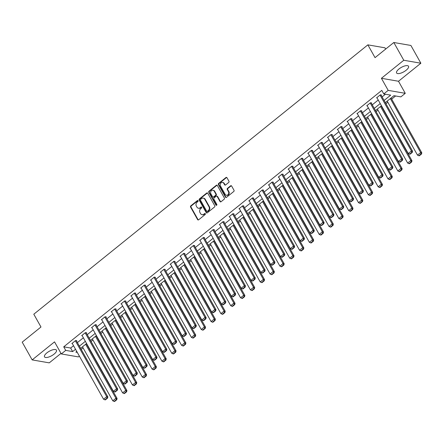 <?xml version="1.0" encoding="UTF-8"?>
<svg xmlns="http://www.w3.org/2000/svg" width="444" height="444" viewBox="0 0 444 444"><rect width="100%" height="100%" fill="white"/><g stroke="black" fill="none" stroke-linecap="round" stroke-linejoin="round"><path stroke-width="0.67" d="M198.074 200.716A0.605 0.511 -80.2 0 0 197.369 200.577L190.798 205.872A0.86 0.727 -80.2 0 0 190.57 207.071L197.613 219.619A0.86 0.727 -80.2 0 0 198.623 219.819L205.195 214.519A0.605 0.511 -80.2 0 0 204.645 213.542L203.796 214.23A2.753 2.331 -80.2 0 1 202.076 214.713A2.753 2.331 -80.2 0 1 200.566 213.592L199.978 212.548A2.753 2.331 -80.2 0 1 200.705 208.719L201.554 208.036A0.605 0.511 -80.2 0 0 201.004 207.059L200.155 207.742A2.753 2.331 -80.2 0 1 198.435 208.225A2.753 2.331 -80.2 0 1 196.925 207.109L196.337 206.066A2.753 2.331 -80.2 0 1 197.064 202.236L197.913 201.548A0.605 0.511 -80.2 0 0 198.074 200.716M197.963 200.577A0.605 0.511 -80.2 0 0 197.83 200.655L191.259 205.955A0.86 0.727 -80.2 0 0 191.031 207.148L198.074 219.697A0.86 0.727 -80.2 0 0 198.324 219.963M205.239 213.542A0.605 0.511 -80.2 0 0 205.106 213.625L203.796 214.23M201.604 207.059A0.605 0.511 -80.2 0 0 201.471 207.137L200.155 207.742M398.956 68.992A6.843 2.536 150.7 0 0 396.592 72.96A6.843 2.536 150.7 0 0 406.16 70.235A6.843 2.536 150.7 0 0 408.524 66.267A6.843 2.536 150.7 0 0 398.956 68.992M46.875 352.88A6.843 2.536 150.7 0 0 44.511 356.854A6.843 2.536 150.7 0 0 54.074 354.129A6.843 2.536 150.7 0 0 56.438 350.155A6.843 2.536 150.7 0 0 46.875 352.88M228.716 182.44A0.86 0.727 -80.2 0 0 228.943 181.241L226.967 177.722A0.86 0.727 -80.2 0 0 225.957 177.522L218.659 183.405A0.86 0.727 -80.2 0 0 218.431 184.604L225.474 197.153A0.86 0.727 -80.2 0 0 226.484 197.352L233.783 191.469A0.86 0.727 -80.2 0 0 234.01 190.271L231.624 186.019A0.86 0.727 -80.2 0 0 230.614 185.82L227.489 188.339A0.86 0.727 -80.2 0 0 227.261 189.533L228.444 191.642A2.303 1.948 -80.2 0 1 228.399 194.172A2.303 1.948 -80.2 0 1 226.396 195.249A2.303 1.948 -80.2 0 1 225.136 194.311L220.502 186.047A2.303 1.948 -80.2 0 1 220.546 183.522A2.303 1.948 -80.2 0 1 222.549 182.445A2.303 1.948 -80.2 0 1 223.809 183.383L224.581 184.76A0.86 0.727 -80.2 0 0 225.591 184.959L228.716 182.44M393.817 42.502L410.9 45.46L420.868 63.22L403.779 60.262L393.817 42.502L375.041 57.642L367.865 44.855L33.8 314.213L40.976 327L22.2 342.141L32.168 359.901L54.534 341.863L61.311 353.94L65.723 350.383L63.725 346.831L381.785 90.376L383.777 93.928L388.189 90.371L405.272 93.329L400.865 96.886L393.939 95.688L385.32 102.636M403.779 60.262L381.413 78.294L388.189 90.371M207.731 193.229A0.86 0.727 -80.2 0 0 206.721 193.035L199.423 198.918A0.86 0.727 -80.2 0 0 199.195 200.111L206.238 212.665A0.86 0.727 -80.2 0 0 207.248 212.859L214.546 206.976A0.86 0.727 -80.2 0 0 214.774 205.783L207.731 193.229M209.041 191.164L216.339 185.276A0.86 0.727 -80.2 0 1 217.349 185.475L224.392 198.03A0.86 0.727 -80.2 0 1 224.165 199.223L221.04 201.743A0.86 0.727 -80.2 0 1 220.03 201.543L217.177 196.453A0.86 0.727 -80.2 0 0 216.167 196.254L214.091 197.924A0.86 0.727 -80.2 0 0 213.864 199.123L216.839 204.418A0.605 0.511 -80.2 0 1 215.973 205.117L208.813 192.357A0.86 0.727 -80.2 0 1 209.041 191.164L209.501 191.242L216.8 185.359L216.339 185.276M32.168 359.901L49.251 362.859L61 353.385M385.658 49.079L384.948 47.813L367.865 44.855M63.725 346.831L70.651 348.035L73.532 345.709M77.4 342.59L83.361 337.784M87.229 334.665L93.19 329.859M97.058 326.74L103.019 321.933M106.887 318.814L112.848 314.008M116.717 310.889L122.677 306.083M126.546 302.963L132.506 298.157M136.375 295.038L142.335 290.232M146.204 287.113L152.164 282.306M156.033 279.187L161.993 274.381M165.862 271.262L171.822 266.456M175.691 263.336L181.652 258.53M185.52 255.411L191.481 250.605M195.349 247.486L201.31 242.679M205.178 239.56L211.139 234.754M215.007 231.635L220.968 226.829M224.836 223.709L230.797 218.903M234.665 215.784L240.626 210.978M244.494 207.859L250.455 203.052M254.323 199.933L260.284 195.127M264.152 192.008L270.113 187.202M273.981 184.082L279.942 179.276M283.81 176.157L289.771 171.351M293.639 168.232L299.6 163.425M303.468 160.306L309.429 155.5M313.298 152.381L319.258 147.575M323.127 144.455L329.087 139.649M332.956 136.53L338.916 131.724M342.785 128.605L348.745 123.798M352.614 120.679L358.574 115.873M362.443 112.754L368.403 107.948M372.272 104.828L378.233 100.022M382.101 96.903L385.436 94.217M76.485 340.959L76.801 340.703L75.647 340.504L71.861 343.551L72.372 343.639M86.314 333.033L86.63 332.778L85.476 332.578L81.69 335.625L82.201 335.714M96.143 325.108L96.459 324.853L95.305 324.653L91.52 327.7L92.03 327.789M105.972 317.183L106.288 316.927L105.134 316.727L101.349 319.774L101.859 319.863M115.801 309.257L116.117 309.002L114.963 308.802L111.178 311.849L111.688 311.938M125.63 301.332L125.946 301.076L124.792 300.877L121.007 303.924L121.517 304.012M135.459 293.406L135.775 293.151L134.621 292.951L130.836 295.998L131.346 296.087M145.288 285.481L145.604 285.226L144.45 285.026L140.665 288.073L141.175 288.162M155.117 277.556L155.433 277.3L154.279 277.1L150.494 280.147L151.004 280.236M164.946 269.63L165.262 269.375L164.108 269.175L160.323 272.222L160.833 272.311M174.775 261.705L175.091 261.449L173.937 261.25L170.152 264.297L170.663 264.385M184.604 253.779L184.92 253.524L183.766 253.324L179.981 256.371L180.492 256.46M194.433 245.854L194.75 245.599L193.595 245.399L189.81 248.446L190.321 248.535M204.262 237.929L204.579 237.673L203.424 237.473L199.639 240.52L200.15 240.609M214.091 230.003L214.408 229.748L213.253 229.548L209.468 232.595L209.979 232.684M223.92 222.078L224.237 221.822L223.082 221.623L219.297 224.67L219.808 224.758M233.749 214.152L234.066 213.897L232.911 213.697L229.126 216.744L229.637 216.833M243.578 206.227L243.895 205.972L242.74 205.772L238.955 208.819L239.466 208.908M253.407 198.302L253.724 198.046L252.569 197.846L248.784 200.893L249.295 200.982M263.237 190.376L263.553 190.121L262.398 189.921L258.613 192.968L259.124 193.057M273.066 182.451L273.382 182.195L272.228 181.996L268.442 185.043L268.953 185.131M282.895 174.525L283.211 174.27L282.057 174.07L278.271 177.117L278.782 177.206M292.724 166.6L293.04 166.345L291.886 166.145L288.101 169.192L288.611 169.281M302.553 158.674L302.869 158.419L301.715 158.219L297.93 161.266L298.44 161.355M312.382 150.749L312.698 150.494L311.544 150.294L307.759 153.341L308.269 153.43M322.211 142.824L322.527 142.568L321.373 142.369L317.588 145.416L318.098 145.504M332.04 134.898L332.356 134.643L331.202 134.443L327.417 137.49L327.927 137.579M341.869 126.973L342.185 126.718L341.031 126.518L337.251 129.565L337.756 129.654M351.698 119.048L352.014 118.792L350.86 118.592L347.08 121.639L347.585 121.728M361.527 111.122L361.843 110.867L360.689 110.667L356.909 113.714L357.414 113.803M371.356 103.197L371.672 102.941L370.518 102.742L366.738 105.789L367.244 105.877M381.185 95.271L381.501 95.016L380.347 94.816L376.568 97.863L377.073 97.952M81.246 349.445L83.117 347.935M91.076 341.519L92.946 340.01M100.905 333.594L102.775 332.084M110.734 325.668L112.604 324.159M120.563 317.743L122.433 316.233M130.392 309.818L132.262 308.308M140.221 301.892L142.091 300.383M150.05 293.967L151.92 292.457M159.879 286.041L161.749 284.532M169.708 278.116L171.578 276.606M179.537 270.191L181.407 268.681M189.366 262.265L191.236 260.756M199.195 254.34L201.065 252.83M209.024 246.414L210.894 244.905M218.853 238.489L220.724 236.979M228.682 230.564L230.553 229.054M238.511 222.638L240.382 221.129M248.34 214.713L250.211 213.203M258.169 206.787L260.04 205.278M267.998 198.862L269.869 197.352M277.827 190.937L279.698 189.427M287.656 183.011L289.527 181.502M297.486 175.086L299.356 173.576M307.315 167.16L309.185 165.651M317.144 159.235L319.014 157.725M326.973 151.31L328.843 149.8M336.802 143.384L338.672 141.875M346.631 135.459L348.501 133.949M356.46 127.533L358.33 126.024M366.289 119.608L368.159 118.098M376.118 111.683L377.988 110.173M385.947 103.757L387.817 102.248M391.686 99.129L395.598 95.976M381.413 78.294L398.496 81.252L420.868 63.22M398.496 81.252L405.272 93.329M79.371 356.116L78.394 356.898L61.311 353.94M384.093 100.455L390.703 95.127L383.777 93.928M65.723 350.383L72.65 351.587L75.524 349.262M79.393 346.142L85.353 341.336M89.222 338.217L95.183 333.411M99.051 330.292L105.012 325.485M108.88 322.366L114.841 317.56M118.709 314.441L124.67 309.635M128.538 306.515L134.499 301.709M138.367 298.59L144.328 293.784M148.196 290.665L154.157 285.858M158.025 282.739L163.986 277.933M167.854 274.814L173.815 270.008M177.683 266.888L183.644 262.082M187.512 258.963L193.473 254.157M197.341 251.038L203.302 246.231M207.17 243.112L213.131 238.306M216.999 235.187L222.96 230.381M226.829 227.261L232.789 222.455M236.658 219.336L242.618 214.53M246.487 211.411L252.447 206.604M256.316 203.485L262.276 198.679M266.145 195.56L272.105 190.754M275.974 187.634L281.934 182.828M285.803 179.709L291.764 174.903M295.632 171.784L301.593 166.977M305.461 163.858L311.422 159.052M315.29 155.933L321.251 151.127M325.119 148.007L331.08 143.201M334.948 140.082L340.909 135.276M344.777 132.157L350.738 127.35M354.606 124.231L360.567 119.425M364.435 116.306L370.396 111.5M374.264 108.38L380.225 103.574M76.751 351.443L75.88 352.142L77.278 352.386M381.452 105.755L375.491 110.562M371.622 113.681L365.662 118.487M361.793 121.606L355.833 126.412M351.964 129.531L346.004 134.338M342.135 137.457L336.175 142.263M332.306 145.382L326.346 150.189M322.477 153.308L316.517 158.114M312.648 161.233L306.687 166.039M302.819 169.158L296.858 173.965M292.99 177.084L287.029 181.89M283.161 185.009L277.2 189.816M273.332 192.935L267.371 197.741M263.503 200.86L257.542 205.666M253.674 208.785L247.713 213.592M243.845 216.711L237.884 221.517M234.016 224.636L228.055 229.443M224.187 232.562L218.226 237.368M214.358 240.487L208.397 245.293M204.529 248.412L198.568 253.219M194.7 256.338L188.739 261.144M184.871 264.263L178.91 269.07M175.041 272.189L169.081 276.995M165.212 280.114L159.252 284.92M155.383 288.039L149.423 292.846M145.554 295.965L139.594 300.771M135.725 303.89L129.765 308.697M125.896 311.816L119.936 316.622M116.067 319.741L110.106 324.547M106.238 327.666L100.277 332.473M96.409 335.592L90.448 340.398M86.58 343.517L80.619 348.324M70.651 348.035L72.65 351.587M198.435 208.225L198.895 208.308A2.753 2.331 -80.2 0 0 200.616 207.825M202.076 214.713L202.536 214.791A2.753 2.331 -80.2 0 0 204.257 214.308M207.481 192.968A0.86 0.727 -80.2 0 0 207.182 193.112L199.883 198.995A0.86 0.727 -80.2 0 0 199.661 200.194L206.704 212.743A0.86 0.727 -80.2 0 0 206.948 213.009M200.655 199.345A0.605 0.511 -80.2 0 0 200.494 200.183L206.676 211.2A0.605 0.511 -80.2 0 0 207.381 211.338L208.28 210.611A2.753 2.331 -80.2 0 0 209.007 206.787L204.778 199.256A2.753 2.331 -80.2 0 0 203.269 198.141A2.753 2.331 -80.2 0 0 201.548 198.623L200.655 199.345M207.004 211.444L207.465 211.522A0.605 0.511 -80.2 0 0 207.842 211.416L207.381 211.338M203.269 198.141L203.735 198.218A2.753 2.331 -80.2 0 1 205.245 199.334L209.468 206.865A2.753 2.331 -80.2 0 1 208.741 210.695L207.842 211.416M217.099 185.215A0.86 0.727 -80.2 0 0 216.8 185.359M216.705 196.104L217.166 196.181A0.86 0.727 -80.2 0 1 217.638 196.531L220.496 201.62A0.86 0.727 -80.2 0 0 220.74 201.887M209.501 191.242A0.86 0.727 -80.2 0 0 209.274 192.435L216.439 205.2A0.605 0.511 -80.2 0 0 216.544 205.333M214.213 191.17A2.303 1.948 -80.2 0 0 212.948 190.237A2.303 1.948 -80.2 0 0 210.944 191.309A2.303 1.948 -80.2 0 0 210.9 193.839L212.537 196.748A0.86 0.727 -80.2 0 0 213.547 196.947L215.618 195.277A0.86 0.727 -80.2 0 0 215.845 194.084L214.213 191.17L214.674 191.253A2.303 1.948 -80.2 0 0 213.414 190.315L212.948 190.237M213.009 197.097L213.47 197.18A0.86 0.727 -80.2 0 0 214.008 197.031L213.547 196.947M214.674 191.253L216.306 194.161A0.86 0.727 -80.2 0 1 216.078 195.36L214.008 197.031M222.549 182.445L223.01 182.528A2.303 1.948 -80.2 0 1 224.27 183.461L225.041 184.837A0.86 0.727 -80.2 0 0 225.291 185.104M226.396 195.249L226.862 195.327A2.303 1.948 -80.2 0 0 228.865 194.25A2.303 1.948 -80.2 0 0 228.91 191.725L228.444 191.642M231.374 185.753A0.86 0.727 -80.2 0 0 231.074 185.903L227.95 188.417A0.86 0.727 -80.2 0 0 227.722 189.616L228.91 191.725M226.718 177.456A0.86 0.727 -80.2 0 0 226.418 177.606L219.12 183.489A0.86 0.727 -80.2 0 0 218.892 184.682L225.935 197.236A0.86 0.727 -80.2 0 0 226.185 197.497M85.642 344.272L115.945 398.279L112.793 400.815L82.49 346.814M116.339 399.639L114.13 401.42L114.591 401.498L116.8 399.722L116.339 399.639L115.945 398.279L117.099 398.479L86.358 343.695M112.793 400.815L114.13 401.42M116.8 399.722L117.099 398.479M75.33 340.759L106.71 396.675L107.864 396.875L76.29 340.615M72.178 343.295L103.557 399.217L106.71 396.675L107.104 398.04L104.895 399.822L105.356 399.9L107.565 398.124L107.104 398.04M107.864 396.875L107.565 398.124M104.895 399.822L103.557 399.217M95.471 336.347L125.774 390.354L122.622 392.89L92.319 338.889M126.168 391.713L123.959 393.495L124.42 393.573L126.629 391.797L126.168 391.713L125.774 390.354L126.928 390.554L96.187 335.769M122.622 392.89L123.959 393.495M126.629 391.797L126.928 390.554M105.3 328.421L135.603 382.428L132.451 384.965L102.148 330.963M135.997 383.788L133.788 385.57L134.249 385.647L136.458 383.871L135.997 383.788L135.603 382.428L136.758 382.628L106.016 327.844M132.451 384.965L133.788 385.57M136.458 383.871L136.758 382.628M85.159 332.834L116.539 388.75L117.693 388.95L86.119 332.689M82.007 335.37L113.387 391.292L116.539 388.75L116.933 390.115L114.724 391.897L115.185 391.974L117.394 390.198L116.933 390.115M117.693 388.95L117.394 390.198M114.724 391.897L113.387 391.292M94.988 324.908L126.368 380.824L127.522 381.024L95.948 324.764M91.836 327.444L123.216 383.366L126.368 380.824L126.762 382.19L124.553 383.971L125.014 384.049L127.223 382.273L126.762 382.19M127.522 381.024L127.223 382.273M124.553 383.971L123.216 383.366M115.129 320.496L145.432 374.503L142.28 377.039L111.977 323.038M145.826 375.863L143.617 377.644L144.078 377.722L146.287 375.946L145.826 375.863L145.432 374.503L146.587 374.703L115.845 319.919M142.28 377.039L143.617 377.644M146.287 375.946L146.587 374.703M124.958 312.57L155.261 366.578L152.109 369.114L121.806 315.112M155.655 367.937L153.446 369.719L153.907 369.796L156.116 368.021L155.655 367.937L155.261 366.578L156.416 366.777L125.674 311.993M152.109 369.114L153.446 369.719M156.116 368.021L156.416 366.777M134.787 304.645L165.09 358.652L161.938 361.188L131.635 307.187M165.484 360.012L163.275 361.793L163.736 361.871L165.945 360.095L165.484 360.012L165.09 358.652L166.245 358.852L135.503 304.068M161.938 361.188L163.275 361.793M165.945 360.095L166.245 358.852M104.817 316.983L136.197 372.899L137.351 373.099L105.777 316.838M101.665 319.519L133.045 375.441L136.197 372.899L136.591 374.264L134.382 376.046L134.843 376.124L137.052 374.348L136.591 374.264M137.351 373.099L137.052 374.348M134.382 376.046L133.045 375.441M114.646 309.057L146.026 364.974L147.18 365.173L115.607 308.913M111.494 311.594L142.874 367.515L146.026 364.974L146.42 366.339L144.211 368.12L144.672 368.198L146.881 366.422L146.42 366.339M147.18 365.173L146.881 366.422M144.211 368.12L142.874 367.515M124.475 301.132L155.855 357.048L157.01 357.248L125.436 300.988M121.323 303.668L152.703 359.59L155.855 357.048L156.249 358.413L154.04 360.195L154.501 360.273L156.71 358.497L156.249 358.413M157.01 357.248L156.71 358.497M154.04 360.195L152.703 359.59M144.616 296.72L174.919 350.727L171.767 353.263L141.464 299.262M175.313 352.086L173.105 353.868L173.565 353.946L175.774 352.17L175.313 352.086L174.919 350.727L176.074 350.927L145.332 296.142M171.767 353.263L173.105 353.868M175.774 352.17L176.074 350.927M134.304 293.207L165.684 349.123L166.839 349.323L135.265 293.062M131.152 295.743L162.532 351.665L165.684 349.123L166.078 350.488L163.869 352.27L164.33 352.347L166.539 350.571L166.078 350.488M166.839 349.323L166.539 350.571M163.869 352.27L162.532 351.665M154.445 288.794L184.748 342.801L181.596 345.338L151.293 291.336M185.142 344.161L182.934 345.943L183.394 346.02L185.603 344.244L185.142 344.161L184.748 342.801L185.903 343.001L155.161 288.217M181.596 345.338L182.934 345.943M185.603 344.244L185.903 343.001M144.133 285.281L175.513 341.197L176.668 341.397L145.094 285.137M140.981 287.817L172.361 343.739L175.513 341.197L175.907 342.563L173.698 344.344L174.159 344.422L176.368 342.646L175.907 342.563M176.668 341.397L176.368 342.646M173.698 344.344L172.361 343.739M164.274 280.869L194.577 334.876L191.425 337.412L161.122 283.411M194.972 336.236L192.763 338.017L193.223 338.095L195.432 336.319L194.972 336.236L194.577 334.876L195.732 335.076L164.99 280.292M191.425 337.412L192.763 338.017M195.432 336.319L195.732 335.076M153.963 277.356L185.342 333.272L186.497 333.472L154.923 277.211M150.81 279.892L182.19 335.814L185.342 333.272L185.736 334.637L183.527 336.419L183.988 336.497L186.197 334.721L185.736 334.637M186.497 333.472L186.197 334.721M183.527 336.419L182.19 335.814M174.103 272.943L204.407 326.951L201.254 329.487L170.951 275.485M204.801 328.31L202.592 330.092L203.052 330.17L205.261 328.394L204.801 328.31L204.407 326.951L205.561 327.15L174.819 272.366M201.254 329.487L202.592 330.092M205.261 328.394L205.561 327.15M163.792 269.43L195.171 325.347L196.326 325.546L164.752 269.286M160.639 271.967L192.019 327.888L195.171 325.347L195.565 326.712L193.356 328.493L193.817 328.571L196.026 326.795L195.565 326.712M196.326 325.546L196.026 326.795M193.356 328.493L192.019 327.888M183.933 265.018L214.236 319.025L211.083 321.561L180.78 267.56M214.63 320.385L212.421 322.166L212.881 322.244L215.09 320.468L214.63 320.385L214.236 319.025L215.39 319.225L184.649 264.441M211.083 321.561L212.421 322.166M215.09 320.468L215.39 319.225M173.621 261.505L205 317.421L206.155 317.621L174.581 261.361M170.468 264.041L201.848 319.963L205 317.421L205.394 318.786L203.186 320.568L203.646 320.646L205.855 318.87L205.394 318.786M206.155 317.621L205.855 318.87M203.186 320.568L201.848 319.963M193.762 257.093L224.065 311.1L220.912 313.636L190.609 259.635M224.459 312.459L222.25 314.241L222.71 314.319L224.919 312.543L224.459 312.459L224.065 311.1L225.219 311.3L194.478 256.515M220.912 313.636L222.25 314.241M224.919 312.543L225.219 311.3M183.45 253.579L214.829 309.496L215.984 309.696L184.41 253.435M180.297 256.116L211.677 312.038L214.829 309.496L215.223 310.861L213.015 312.643L213.475 312.72L215.684 310.944L215.223 310.861M215.984 309.696L215.684 310.944M213.015 312.643L211.677 312.038M203.591 249.167L233.894 303.174L230.741 305.711L200.438 251.709M234.288 304.534L232.079 306.316L232.539 306.393L234.748 304.617L234.288 304.534L233.894 303.174L235.048 303.374L204.307 248.59M230.741 305.711L232.079 306.316M234.748 304.617L235.048 303.374M193.279 245.654L224.658 301.57L225.813 301.77L194.239 245.51M190.126 248.19L221.506 304.112L224.658 301.57L225.053 302.936L222.844 304.717L223.304 304.795L225.513 303.019L225.053 302.936M225.813 301.77L225.513 303.019M222.844 304.717L221.506 304.112M213.42 241.242L243.723 295.249L240.57 297.785L210.267 243.784M244.117 296.609L241.908 298.39L242.369 298.468L244.577 296.692L244.117 296.609L243.723 295.249L244.877 295.449L214.136 240.665M240.57 297.785L241.908 298.39M244.577 296.692L244.877 295.449M203.108 237.729L234.488 293.645L235.642 293.845L204.068 237.584M199.955 240.271L231.335 296.187L234.488 293.645L234.882 295.01L232.673 296.792L233.133 296.87L235.342 295.094L234.882 295.01M235.642 293.845L235.342 295.094M232.673 296.792L231.335 296.187M223.249 233.316L253.552 287.324L250.399 289.86L220.096 235.858M253.946 288.683L251.737 290.465L252.198 290.543L254.406 288.767L253.946 288.683L253.552 287.324L254.706 287.523L223.965 232.739M250.399 289.86L251.737 290.465M254.406 288.767L254.706 287.523M212.937 229.803L244.317 285.72L245.471 285.919L213.897 229.659M209.784 232.345L241.164 288.261L244.317 285.72L244.711 287.085L242.502 288.866L242.962 288.944L245.171 287.168L244.711 287.085M245.471 285.919L245.171 287.168M242.502 288.866L241.164 288.261M233.078 225.391L263.381 279.398L260.228 281.934L229.925 227.933M263.775 280.758L261.566 282.539L262.027 282.617L264.236 280.841L263.775 280.758L263.381 279.398L264.535 279.598L233.794 224.814M260.228 281.934L261.566 282.539M264.236 280.841L264.535 279.598M222.766 221.878L254.146 277.794L255.3 277.994L223.726 221.734M219.614 224.42L250.993 280.336L254.146 277.794L254.54 279.159L252.331 280.941L252.791 281.019L255 279.243L254.54 279.159M255.3 277.994L255 279.243M252.331 280.941L250.993 280.336M242.907 217.466L273.21 271.473L270.057 274.009L239.754 220.008M273.604 272.832L271.395 274.614L271.856 274.692L274.065 272.916L273.604 272.832L273.21 271.473L274.364 271.673L243.623 216.888M270.057 274.009L271.395 274.614M274.065 272.916L274.364 271.673M232.595 213.953L263.975 269.869L265.129 270.069L233.555 213.808M229.443 216.494L260.822 272.411L263.975 269.869L264.369 271.234L262.16 273.016L262.62 273.093L264.829 271.317L264.369 271.234M265.129 270.069L264.829 271.317M262.16 273.016L260.822 272.411M252.736 209.54L283.039 263.547L279.887 266.084L249.584 212.082M283.433 264.907L281.224 266.689L281.685 266.766L283.894 264.99L283.433 264.907L283.039 263.547L284.193 263.747L253.452 208.963M279.887 266.084L281.224 266.689M283.894 264.99L284.193 263.747M242.424 206.027L273.804 261.943L274.958 262.143L243.384 205.883M239.272 208.569L270.651 264.485L273.804 261.943L274.198 263.309L271.989 265.09L272.45 265.168L274.658 263.392L274.198 263.309M274.958 262.143L274.658 263.392M271.989 265.09L270.651 264.485M262.565 201.615L292.868 255.622L289.716 258.158L259.413 204.157M293.262 256.982L291.053 258.763L291.514 258.841L293.723 257.065L293.262 256.982L292.868 255.622L294.022 255.822L263.281 201.038M289.716 258.158L291.053 258.763M293.723 257.065L294.022 255.822M252.253 198.102L283.633 254.018L284.787 254.218L253.213 197.957M249.101 200.644L280.48 256.56L283.633 254.018L284.027 255.383L281.818 257.165L282.279 257.243L284.487 255.467L284.027 255.383M284.787 254.218L284.487 255.467M281.818 257.165L280.48 256.56M272.394 193.689L302.697 247.697L299.545 250.233L269.242 196.231M303.091 249.056L300.882 250.838L301.343 250.916L303.552 249.139L303.091 249.056L302.697 247.697L303.851 247.896L273.11 193.112M299.545 250.233L300.882 250.838M303.552 249.139L303.851 247.896M262.082 190.176L293.462 246.093L294.616 246.292L263.042 190.032M258.93 192.718L290.309 248.634L293.462 246.093L293.856 247.458L291.647 249.239L292.108 249.317L294.317 247.541L293.856 247.458M294.616 246.292L294.317 247.541M291.647 249.239L290.309 248.634M282.223 185.764L312.526 239.771L309.374 242.307L279.071 188.306M312.92 241.131L310.711 242.912L311.172 242.99L313.381 241.214L312.92 241.131L312.526 239.771L313.68 239.971L282.939 185.187M309.374 242.307L310.711 242.912M313.381 241.214L313.68 239.971M271.911 182.251L303.291 238.167L304.445 238.367L272.871 182.107M268.759 184.793L300.138 240.709L303.291 238.167L303.685 239.532L301.476 241.314L301.937 241.392L304.146 239.616L303.685 239.532M304.445 238.367L304.146 239.616M301.476 241.314L300.138 240.709M292.052 177.839L322.355 231.846L319.203 234.382L288.9 180.381M322.749 233.205L320.54 234.987L321.001 235.065L323.21 233.289L322.749 233.205L322.355 231.846L323.51 232.046L292.768 177.261M319.203 234.382L320.54 234.987M323.21 233.289L323.51 232.046M281.74 174.326L313.12 230.242L314.274 230.442L282.7 174.181M278.588 176.867L309.968 232.784L313.12 230.242L313.514 231.607L311.305 233.389L311.766 233.466L313.975 231.69L313.514 231.607M314.274 230.442L313.975 231.69M311.305 233.389L309.968 232.784M301.881 169.913L332.184 223.92L329.032 226.457L298.729 172.455M332.578 225.28L330.369 227.062L330.83 227.139L333.039 225.363L332.578 225.28L332.184 223.92L333.339 224.12L302.597 169.336M329.032 226.457L330.369 227.062M333.039 225.363L333.339 224.12M291.569 166.4L322.949 222.316L324.103 222.516L292.529 166.256M288.417 168.942L319.797 224.858L322.949 222.316L323.343 223.682L321.134 225.463L321.6 225.541L323.804 223.765L323.343 223.682M324.103 222.516L323.804 223.765M321.134 225.463L319.797 224.858M311.71 161.988L342.013 215.995L338.861 218.531L308.558 164.53M342.407 217.355L340.198 219.136L340.659 219.214L342.868 217.438L342.407 217.355L342.013 215.995L343.168 216.195L312.426 161.411M338.861 218.531L340.198 219.136M342.868 217.438L343.168 216.195M301.398 158.475L332.778 214.391L333.932 214.591L302.358 158.33M298.246 161.017L329.626 216.933L332.778 214.391L333.172 215.756L330.963 217.538L331.429 217.616L333.633 215.84L333.172 215.756M333.932 214.591L333.633 215.84M330.963 217.538L329.626 216.933M321.539 154.062L351.842 208.07L348.69 210.606L318.387 156.604M352.236 209.429L350.027 211.211L350.488 211.288L352.697 209.513L352.236 209.429L351.842 208.07L352.997 208.269L322.255 153.485M348.69 210.606L350.027 211.211M352.697 209.513L352.997 208.269M311.227 150.549L342.607 206.466L343.761 206.665L312.188 150.405M308.075 153.091L339.455 209.007L342.607 206.466L343.001 207.831L340.792 209.612L341.258 209.69L343.462 207.914L343.001 207.831M343.761 206.665L343.462 207.914M340.792 209.612L339.455 209.007M331.368 146.137L361.671 200.144L358.519 202.68L328.216 148.679M362.065 201.504L359.856 203.285L360.317 203.363L362.526 201.587L362.065 201.504L361.671 200.144L362.826 200.344L332.084 145.56M358.519 202.68L359.856 203.285M362.526 201.587L362.826 200.344M321.056 142.624L352.436 198.54L353.591 198.74L322.017 142.48M317.904 145.166L349.284 201.082L352.436 198.54L352.83 199.905L350.621 201.687L351.087 201.765L353.291 199.989L352.83 199.905M353.591 198.74L353.291 199.989M350.621 201.687L349.284 201.082M341.197 138.212L371.5 192.219L368.348 194.755L338.045 140.754M371.894 193.578L369.686 195.36L370.146 195.438L372.355 193.662L371.894 193.578L371.5 192.219L372.655 192.419L341.913 137.634M368.348 194.755L369.686 195.36M372.355 193.662L372.655 192.419M330.885 134.698L362.265 190.615L363.42 190.815L331.846 134.554M327.733 137.24L359.113 193.157L362.265 190.615L362.659 191.98L360.45 193.762L360.916 193.839L363.12 192.063L362.659 191.98M363.42 190.815L363.12 192.063M360.45 193.762L359.113 193.157M351.026 130.286L381.329 184.293L378.177 186.83L347.874 132.828M381.723 185.653L379.515 187.435L379.975 187.512L382.184 185.736L381.723 185.653L381.329 184.293L382.484 184.493L351.742 129.709M378.177 186.83L379.515 187.435M382.184 185.736L382.484 184.493M340.715 126.773L372.094 182.689L373.249 182.889L341.675 126.629M337.562 129.315L368.942 185.231L372.094 182.689L372.488 184.055L370.279 185.836L370.746 185.914L372.949 184.138L372.488 184.055M373.249 182.889L372.949 184.138M370.279 185.836L368.942 185.231M360.855 122.361L391.158 176.368L388.006 178.904L357.703 124.903M391.553 177.728L389.344 179.509L389.804 179.587L392.013 177.811L391.553 177.728L391.158 176.368L392.313 176.568L361.571 121.784M388.006 178.904L389.344 179.509M392.013 177.811L392.313 176.568M350.544 118.848L381.923 174.764L383.078 174.964L351.504 118.703M347.391 121.39L378.771 177.306L381.923 174.764L382.317 176.129L380.108 177.911L380.575 177.989L382.778 176.213L382.317 176.129M383.078 174.964L382.778 176.213M380.108 177.911L378.771 177.306M370.685 114.435L400.988 168.443L397.835 170.979L367.532 116.977M401.382 169.802L399.173 171.584L399.633 171.662L401.842 169.886L401.382 169.802L400.988 168.443L402.142 168.642L371.4 113.858M397.835 170.979L399.173 171.584M401.842 169.886L402.142 168.642M360.373 110.922L391.752 166.839L392.907 167.038L361.333 110.778M357.22 113.464L388.6 169.38L391.752 166.839L392.146 168.204L389.937 169.985L390.404 170.063L392.607 168.287L392.146 168.204M392.907 167.038L392.607 168.287M389.937 169.985L388.6 169.38M380.514 106.51L410.817 160.517L407.664 163.053L377.361 109.052M411.211 161.877L409.002 163.658L409.462 163.736L411.671 161.96L411.211 161.877L410.817 160.517L411.971 160.717L381.23 105.933M407.664 163.053L409.002 163.658M411.671 161.96L411.971 160.717M370.202 102.997L401.581 158.913L402.736 159.113L371.162 102.853M367.049 105.539L398.429 161.455L401.581 158.913L401.975 160.278L399.767 162.06L400.233 162.138L402.436 160.362L401.975 160.278M402.736 159.113L402.436 160.362M399.767 162.06L398.429 161.455M390.343 98.585L420.646 152.592L417.493 155.128L387.19 101.127M421.04 153.951L418.831 155.733L419.291 155.811L421.5 154.035L421.04 153.951L420.646 152.592L421.8 152.792L391.059 98.007M417.493 155.128L418.831 155.733M421.5 154.035L421.8 152.792M380.031 95.072L411.41 150.988L412.565 151.188L380.991 94.927M376.878 97.613L408.258 153.53L411.41 150.988L411.804 152.353L409.596 154.135L410.062 154.212L412.265 152.436L411.804 152.353M412.565 151.188L412.265 152.436M409.596 154.135L408.258 153.53M197.83 200.655L197.369 200.577M205.106 213.625L204.645 213.542M201.471 207.137L201.004 207.059M198.074 219.697L197.613 219.619M191.031 207.148L190.57 207.071M191.259 205.955L190.798 205.872M206.704 212.743L206.238 212.665M199.661 200.194L199.195 200.111M199.883 198.995L199.423 198.918M207.182 193.112L206.721 193.035M208.741 210.695L208.28 210.611M209.468 206.865L209.007 206.787M205.245 199.334L204.778 199.256M220.496 201.62L220.03 201.543M217.638 196.531L217.177 196.453M216.439 205.2L215.973 205.117M209.274 192.435L208.813 192.357M216.078 195.36L215.618 195.277M216.306 194.161L215.845 194.084M225.041 184.837L224.581 184.76M224.27 183.461L223.809 183.383M227.722 189.616L227.261 189.533M227.95 188.417L227.489 188.339M231.074 185.903L230.614 185.82M225.935 197.236L225.474 197.153M218.892 184.682L218.431 184.604M219.12 183.489L218.659 183.405M226.418 177.606L225.957 177.522"/></g></svg>
